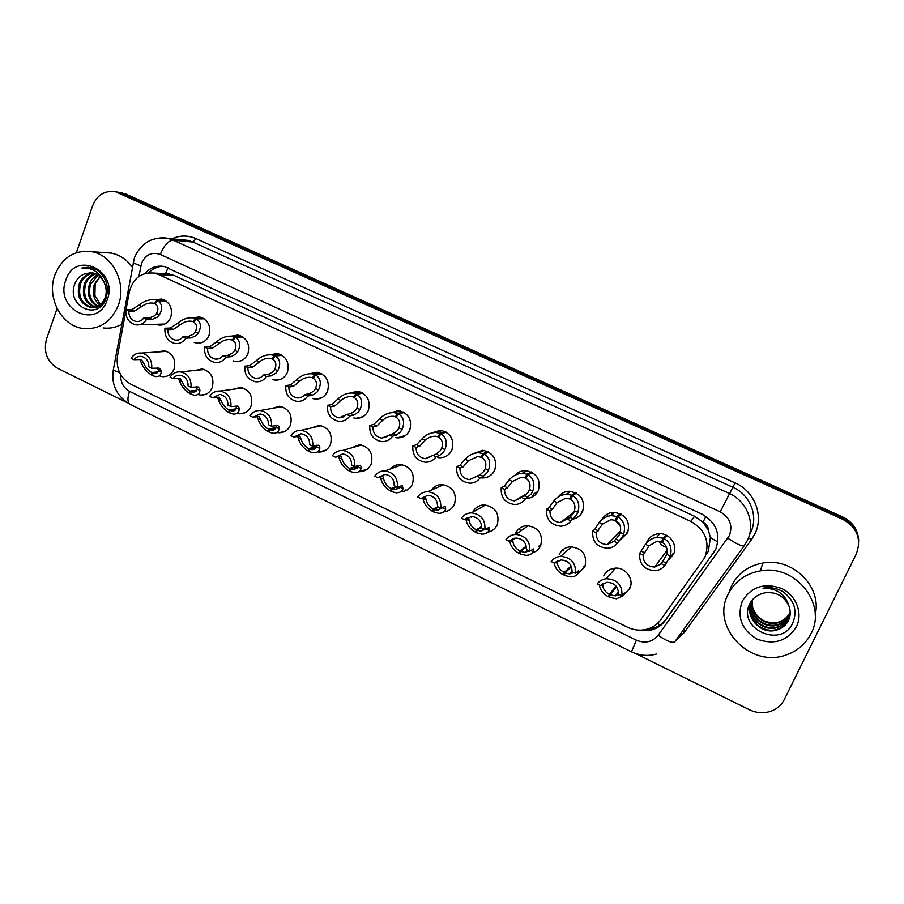 <?xml version="1.0" encoding="UTF-8"?>
<svg xmlns="http://www.w3.org/2000/svg" width="904" height="904" viewBox="0 0 904 904"><rect width="100%" height="100%" fill="white"/><g stroke="black" fill="none" stroke-linecap="round" stroke-linejoin="round"><path stroke-width="1.36" d="M559.271 554.525C561.531 549.881 565.282 547.282 570.503 546.739C582.684 548.332 587.464 555.045 584.865 566.864L577.938 573.599M515.529 533.45C517.845 528.659 521.676 526.049 527.032 525.631C538.705 527.461 543.259 534.106 540.705 545.587C538.999 549.248 536.219 551.666 532.377 552.852M514.41 538.897L514.421 538.196M472.792 512.105C475.233 507.551 479.041 505.144 484.205 504.895C495.415 506.907 499.776 513.483 497.279 524.659C495.335 528.817 492.138 531.337 487.697 532.241M471.447 517.37L471.526 516.433C478.239 517.235 481.583 521.066 481.595 527.925L484.906 529.518C485.471 519.732 480.984 514.184 471.425 512.873C467.221 513.02 463.876 514.783 461.402 518.15L464.679 519.732L468.713 517.709L469.142 520.681C469.899 524.501 472.25 527.552 476.193 529.834L481.674 526.501M431.389 490.115C433.988 486.442 437.536 484.567 442.033 484.499C452.825 486.657 457.006 493.177 454.554 504.07C452.407 508.669 448.847 511.257 443.887 511.811M390.652 468.837C393.263 465.865 396.551 464.396 400.495 464.453C410.913 466.724 414.925 473.176 412.54 483.821C410.213 488.793 406.371 491.392 401.003 491.606M350.503 448.181L359.6 444.723C369.657 447.084 373.522 453.48 371.194 463.899C368.855 468.973 364.99 471.56 359.577 471.673L367.476 468.973M310.897 428.078L319.315 425.321C329.056 427.75 332.785 434.078 330.514 444.293C328.175 449.446 324.287 452.034 318.852 452.068L317.496 451.932M271.822 408.45L279.652 406.212C289.077 408.71 292.693 414.981 290.489 425.004C288.139 430.225 284.251 432.813 278.805 432.767L276.918 432.496M233.277 389.24L240.577 387.421C249.73 389.963 253.233 396.167 251.086 406.02C248.747 411.297 244.86 413.885 239.413 413.761L237.119 413.354M195.253 370.414L202.1 368.922C210.994 371.499 214.395 377.635 212.304 387.33C209.977 392.664 206.089 395.24 200.654 395.059L198.27 394.573M157.748 351.938L164.2 350.707C172.856 353.306 176.156 359.385 174.122 368.934C171.805 374.312 167.941 376.889 162.517 376.652L160.053 376.098M603.748 575.961C605.951 571.486 609.578 568.91 614.641 568.221C625.229 566.672 634.563 579.159 629.783 588.504L624.314 594.47M601.917 519.63C604.494 515.065 608.46 512.624 613.816 512.308C625.805 514.274 630.427 521.054 627.681 532.648L620.641 539.507M558.288 496.951C561.045 493.256 564.763 491.358 569.441 491.267C580.922 493.437 585.317 500.149 582.639 511.404C580.707 515.472 577.543 518.026 573.17 519.077M515.393 475.007C518.173 472.012 521.631 470.543 525.755 470.588C536.773 472.916 540.965 479.561 538.343 490.522C535.869 495.584 531.834 498.24 526.23 498.499M473.142 453.718L482.725 450.26C493.324 452.712 497.347 459.288 494.793 469.978C492.284 475.165 488.194 477.82 482.499 477.956L480.928 477.832M431.479 432.993L440.361 430.27C450.587 432.813 454.452 439.321 451.955 449.785C449.435 455.062 445.31 457.718 439.57 457.752L437.807 457.548M390.37 412.8L398.641 410.608C408.518 413.23 412.247 419.659 409.828 429.908C407.297 435.287 403.15 437.931 397.376 437.864L395.432 437.581M349.803 393.048L357.566 391.262C367.137 393.941 370.73 400.314 368.38 410.359C365.837 415.806 361.69 418.462 355.905 418.303L353.803 417.942M309.789 373.714L317.123 372.222C326.401 374.957 329.892 381.251 327.587 391.127C325.067 396.641 320.909 399.286 315.134 399.048L312.886 398.607M270.319 354.752L277.302 353.498C286.308 356.255 289.687 362.493 287.461 372.199C284.941 377.77 280.805 380.403 275.031 380.098L272.669 379.578M231.379 336.141L238.091 335.056C246.837 337.836 250.137 344.017 247.967 353.577C245.459 359.193 241.334 361.815 235.594 361.453L233.119 360.865M193.027 317.846L199.479 316.908C207.988 319.711 211.197 325.824 209.084 335.237C206.598 340.898 202.496 343.52 196.778 343.102L194.224 342.435M155.352 299.812L161.454 299.043C169.749 301.857 172.867 307.902 170.811 317.191C168.359 322.886 164.279 325.496 158.595 325.033L155.963 324.299M646.416 543.055L646.936 541.733C649.366 536.919 653.332 534.253 658.858 533.722C669.446 532.693 678.249 545.01 673.503 554.254L668.598 559.915M662.248 562.152L661.423 562.209M540.321 546.389L538.807 546.174M584.911 566.774L583.758 566.785M630.314 587.148L629.692 587.261M536.49 493.584L534.919 493.222M607.273 515.303L607.42 514.003M673.593 554.05L672.305 554.378M706.736 554.073L708.374 551.124L710.397 537.564L708.453 530.512C708.352 526.738 706.566 523.947 703.109 522.15L705.854 516.308M125.769 311.191L117.452 356.142C115.972 368.73 120.356 378.041 130.605 384.064L627.591 627.263C633.297 629.986 639.184 630.777 645.253 629.625C651.773 628.223 656.971 624.901 660.858 619.635L704.815 557.519C710.171 542.072 705.515 530.049 690.859 521.438L158.946 274.635L154.211 273.098C141.329 271.968 133.035 278.251 129.328 291.924L126.04 309.722M703.109 522.15L708.453 530.512M163.556 273.539L159.985 273.37M702.679 521.947L694.554 516.252L173.817 275.302L166.042 273.449M115.915 191.84L122.232 193.422L842.765 518.15C852.596 523.043 857.919 530.704 858.721 541.134C857.919 530.704 852.596 523.043 842.765 518.15L122.232 193.422L115.915 191.84M119.328 192.371L125.622 193.942L842.777 517.009C852.562 521.868 857.839 529.484 858.642 539.857M518.478 529.224L520.342 530.117M562.277 550.287L563.474 550.864M629.195 589.645L628.167 589.159M405.161 489.866L406.325 490.42M638.45 630.111L650.27 630.269C656.53 628.856 661.536 625.613 665.265 620.551L715.674 549.553C720.963 534.377 716.386 522.557 701.956 514.127L164.223 266.477C156.674 265.234 150.245 267.584 144.922 273.528M76.388 252.668L92.615 205.762C97.282 194.744 104.977 190.089 115.701 191.806L842.754 519.303C857.241 527.586 861.749 539.157 856.28 554.016L784.322 699.493C781.836 704.385 778.039 708.024 772.943 710.408C765.236 713.685 757.428 713.482 749.518 709.798L635.32 653.434M127.012 402.562L57.54 368.267C47.008 361.645 43.324 351.905 46.511 339.045L57.065 308.535M148.776 272.805C152.776 268.657 157.533 266.477 163.048 266.273M715.459 549.994L666.135 619.025C662.417 624.065 657.445 627.286 651.208 628.698L646.812 629.263M666.824 535.496L664.361 538.682C670.214 542.434 672.192 548.219 670.316 556.039L664.881 565.418C662.485 568.48 659.31 570.243 655.366 570.695C644.303 570.006 639.06 564.254 639.636 553.44L645.411 544.287C648.27 540.468 652.033 538.162 656.699 537.36L663.254 538.174L665.751 534.976M666.632 535.394L661.445 542.084L656.553 541.496L648.869 545.914L643.151 555.112C643.207 562.661 647.083 566.627 654.767 567.034L667.129 550.027M654.767 567.034L661.332 563.734L666.836 554.401C667.841 548.988 666.316 545.01 662.259 542.457L664.361 538.682M661.445 542.084L663.254 538.174M639.636 553.44L643.151 555.112M661.332 563.734L664.881 565.418M613.296 570.763L613.228 569.791M621.952 595.849L618.472 594.165C618.359 586.606 614.494 582.662 606.855 582.334L600.64 585.543L597.194 583.871C599.476 580.888 602.539 579.17 606.369 578.707C617.274 579.374 622.472 585.08 621.952 595.849L624.449 592.967L623.737 595.465L616.517 598.821L609.432 597.295L610.144 594.787L615.308 595.894L619.432 594.629M599.363 584.922C600.086 589.849 603.081 593.804 608.358 596.776L616.551 586.685M610.144 594.787L616.618 586.798M608.358 596.776L609.352 594.403L616.099 586.12M602.889 583.656L602.742 585.317C603.058 589.001 605.262 592.03 609.352 594.403M621.217 514.127L618.144 516.986C623.873 520.67 625.715 526.343 623.67 534.015L622.347 536.953L617.489 542.931C615.002 546.163 611.692 547.937 607.578 548.265C597.035 547.293 592.075 541.598 592.685 531.168L594.877 529.213L599.194 522.467C602.29 518.534 606.279 516.252 611.149 515.619L617.059 516.478L620.167 513.608M620.178 525.8L615.183 520.308L610.765 519.687L602.595 524.06L596.143 532.806C596.154 540.072 599.827 544.016 607.138 544.615L620.517 531.156M617.059 516.478L615.172 520.32L617.432 518.207M607.138 544.615L613.997 541.281L619.003 535.383L620.246 532.399C621.376 527.1 619.941 523.19 615.974 520.693L618.144 516.986M592.685 531.168L596.143 532.806M613.997 541.281L617.489 542.931M576.368 493.121L572.729 495.663C578.334 499.279 580.04 504.85 577.825 512.376L576.424 515.246L570.921 520.851C568.367 524.207 564.955 525.992 560.706 526.218C550.649 525.009 545.937 519.371 546.558 509.28L549.123 507.528L553.779 501.008C557.09 496.997 561.271 494.748 566.299 494.273L571.656 495.166L575.351 492.601M571.486 497.663L569.701 498.918L565.701 498.273L557.113 502.59L552.491 509.121L549.948 510.896C549.937 517.924 553.429 521.823 560.412 522.58L573.904 512.274M560.412 522.58L569.893 517.37L573.147 513.698L574.469 510.783C575.701 505.585 574.368 501.754 570.481 499.29L572.729 495.663M569.701 498.918L571.656 495.166M546.558 509.28L549.948 510.896M567.497 519.224L570.921 520.851M532.264 472.464L528.072 474.702C533.563 478.25 535.134 483.719 532.772 491.098L531.303 493.9L525.167 499.144C522.557 502.624 519.077 504.409 514.715 504.522C505.099 503.144 500.59 497.562 501.223 487.776L504.161 486.216L509.133 479.934C512.647 475.843 516.986 473.651 522.15 473.323L527.021 474.204L531.281 471.944M526.535 477.063L524.998 477.9L521.359 477.244L512.41 481.482L507.472 487.787L504.556 489.358C504.534 496.172 507.856 500.025 514.534 500.918L527.371 493.324M514.534 500.918L524.569 495.889L528.072 492.375L529.473 489.539C530.806 484.431 529.574 480.668 525.766 478.25L528.072 474.702M524.998 477.9L527.021 474.204M501.223 487.776L504.556 489.358M521.8 497.539L525.167 499.144M488.883 452.147L484.171 454.09C489.55 457.582 490.985 462.95 488.476 470.182L486.928 472.928L483.301 476.34L480.205 477.809C477.561 481.391 474.012 483.188 469.583 483.199C460.351 481.674 456.045 476.159 456.667 466.633L459.955 465.266L465.232 459.198C468.95 455.074 473.436 452.915 478.691 452.734L483.143 453.605L487.945 451.638M482.431 456.633L481.041 457.221L477.719 456.576L468.453 460.724L463.21 466.814L459.944 468.193C459.91 474.826 463.085 478.623 469.504 479.617L480.578 474.476M469.504 479.617L480.024 474.781L483.764 471.425L485.233 468.645C486.668 463.639 485.527 459.944 481.798 457.571L484.171 454.09M481.041 457.221L483.143 453.605M456.667 466.633L459.944 468.193M476.894 476.238L480.205 477.809M556.435 561.542L554.536 563.226L551.146 561.576C553.508 558.446 556.683 556.706 560.672 556.356C571.091 557.293 576.017 562.955 575.475 573.351L578.503 570.763L578.085 573.385C576.684 575.599 574.255 576.763 570.797 576.899L564.412 575.452L564.989 572.887L569.633 573.95L573.904 572.594M554.186 563.056C555.09 568.028 558.152 571.995 563.361 574.933L564.853 573.509M564.989 572.887L571.452 566.706M557.61 560.875L557.452 563.407C557.915 567.136 560.175 570.175 564.209 572.514L571.125 565.938M554.536 563.226L561.022 559.971C568.311 560.491 571.983 564.401 572.051 571.701L575.475 573.351M563.361 574.933L564.209 572.514M520.399 552.48L519.111 553.463L519.834 550.999C515.845 548.683 513.54 545.643 512.918 541.858L512.76 538.999L509.223 541.293L505.878 539.677C508.319 536.422 511.585 534.671 515.698 534.422C525.665 535.563 530.365 541.168 529.789 551.248L533.337 548.931L533.202 551.677C531.88 554.05 529.45 555.271 525.913 555.338L520.15 553.96L520.591 551.361L524.783 552.367L529.156 550.943M519.111 553.463C513.608 550.276 510.455 546.05 509.675 540.784M520.591 551.361L526.422 546.943M509.223 541.293L515.924 538.016C522.896 538.682 526.399 542.558 526.433 549.621L529.789 551.248M519.834 550.999L526.275 546.129M484.906 529.518L488.928 527.484L489.087 530.332C487.855 532.863 485.448 534.14 481.866 534.14L476.634 532.84L476.939 530.196L480.747 531.145L485.674 529.043M476.77 531.631L475.606 532.343C469.922 528.998 466.69 524.591 465.933 519.133L465.899 518.512M476.939 530.196L481.662 527.314M464.679 519.732L471.56 516.433M475.606 532.343L476.193 529.834M728.059 594.38C734.624 581.487 745.393 573.656 760.354 570.876C794.966 563.836 827.488 603.815 810.99 633.704C805.713 643.942 797.486 651.016 786.288 654.914C750.218 668.598 710.578 626.901 728.059 594.38M729.697 590.312L731.483 585.905C737.856 573.373 748.32 565.746 762.852 563.034C792.322 557.214 822.369 586.662 815.171 614.833M750.67 603.951C745.653 618.505 762.196 633.953 776.615 629.489C782.152 627.862 786.118 624.687 788.537 619.963L790.028 615.545M753.326 598.81L751.552 601.793C743.664 616.347 760.727 635.139 776.479 630.111C782.028 628.483 786.005 625.308 788.424 620.573C790.638 615.986 790.808 611.127 788.932 605.962C785.237 593.996 776.581 588.075 762.965 588.21L763.134 588.176C770.253 586.911 776.999 588.176 783.361 591.962C794.785 600.821 797.791 611.443 792.379 623.828C780.491 648.936 736.105 628.043 750.218 603.013C752.862 598.335 756.851 595.182 762.185 593.555L764.66 592.877C775.937 591.51 784.028 595.872 788.932 605.962M751.088 602.844C747.179 617.127 763.315 631.263 777.135 627.014C782.627 625.399 786.57 622.246 788.966 617.556L790.175 614.347M750.975 603.115C746.794 617.477 763.032 631.93 777.011 627.625C782.502 626.009 786.457 622.856 788.853 618.155L790.141 614.641M751.563 601.759C748.693 615.692 764.4 628.63 777.643 624.585C783.101 622.98 787.011 619.839 789.384 615.183L790.243 613.138M751.439 602.03C748.32 616.053 764.129 629.286 777.519 625.184C782.977 623.579 786.898 620.438 789.282 615.771L790.232 613.443M751.958 600.979C749.834 614.584 765.191 626.687 778.028 622.777L778.152 622.189C765.835 624.099 757.349 619.263 752.704 607.703L752.071 600.776M778.152 622.189C783.565 620.585 787.452 617.477 789.802 612.856L790.22 611.929M778.028 622.777C783.452 621.184 787.339 618.065 789.7 613.432L790.232 612.234M796.39 626.777C787.124 641.196 774.005 645.286 756.998 639.071C741.619 629.738 736.726 617.093 742.308 601.126C751.28 586.696 764.355 582.481 781.519 588.493C796.153 595.205 803.17 613.251 796.39 626.777M54.839 275.11C62.116 257.482 74.422 249.673 91.767 251.696C112.785 255.097 126.854 283.314 118.367 305.236C111.35 321.869 99.722 329.644 83.484 328.547C61.641 326.378 46.364 297.744 54.839 275.11M104.073 252.566L111.384 253.097C119.825 254.883 126.786 259.572 132.289 267.166M93.361 273.053C87.462 274.149 83.236 277.652 80.682 283.528C77.586 295.89 81.281 303.868 91.767 307.439C97.044 308.14 101.395 305.993 104.841 300.976M92.75 272.918C86.569 273.81 82.117 277.336 79.394 283.494C76.298 295.879 80.004 303.857 90.49 307.439C97.519 308.061 102.491 304.569 105.395 296.953C106.683 292.636 106.423 288.173 104.593 283.573C100.389 272.635 92.818 267.46 81.891 268.047L90.524 267.482L97.282 270.172C106.389 277.505 109.294 286.93 105.983 298.444C98.57 321.835 65.009 306.094 75.134 283.088C77.043 278.794 80.027 275.799 84.095 274.082L92.547 272.872C98.152 274.093 102.163 277.664 104.593 283.573M95.801 273.878C91.078 275.63 87.733 278.895 85.767 283.675C82.705 295.212 85.97 303.043 95.575 307.179M95.191 273.63C90.174 275.245 86.603 278.59 84.501 283.641C81.416 295.574 84.908 303.473 94.954 307.326M98.197 275.223L90.773 283.822C87.857 293.766 90.276 301.235 98.05 306.219M97.598 274.827C93.813 276.827 91.123 279.811 89.53 283.777C86.558 294.128 89.202 301.699 97.429 306.512M100.468 304.603L94.897 295.54L95.169 283.946L100.073 276.737M99.96 276.624L94.491 283.924C91.756 292.693 93.541 299.744 99.869 305.077M107.192 299.936C97.451 330.367 54.409 309.563 65.766 280.285C74.998 249.786 118.808 270.172 107.192 299.936M90.897 272.68L84.095 274.082M121.724 324.31C115.87 327.553 109.689 328.762 103.169 327.949M88.287 267.222L81.891 268.047M446.214 432.157L440.994 433.818C446.271 437.253 447.57 442.519 444.926 449.616L443.31 452.294L439.457 455.559L435.999 456.836C433.332 460.509 429.75 462.306 425.264 462.226C416.382 460.599 412.247 455.141 412.857 445.853L416.495 444.678L422.066 438.824C425.965 434.666 430.575 432.553 435.909 432.485L439.988 433.344L445.31 431.66M439.107 436.474L434.779 436.259C431.185 436.293 428.01 437.649 425.242 440.316L419.693 446.192L416.089 447.39C416.043 453.842 419.106 457.605 425.264 458.678L431.841 456.271M425.264 458.678L436.225 454.034L440.191 450.825L441.728 448.101C443.276 443.197 442.214 439.57 438.564 437.242L440.994 433.818M437.818 436.892L439.988 433.344M412.857 445.853L416.089 447.39M432.756 455.288L435.999 456.836M404.235 412.495L398.54 413.885C403.704 417.264 404.89 422.428 402.099 429.389L400.427 432.022L396.336 435.129L392.551 436.225C389.861 439.965 386.257 441.762 381.748 441.615C373.182 439.886 369.205 434.496 369.804 425.422L373.759 424.428L379.623 418.778C383.691 414.608 388.415 412.552 393.805 412.586L397.545 413.422L403.376 412.009M396.517 416.597L392.517 416.281C388.889 416.247 385.624 417.569 382.742 420.247L376.911 425.92L372.968 426.937C372.923 433.242 375.872 436.96 381.804 438.09L387.556 436.44M381.804 438.09L393.161 433.626L397.353 430.564L398.958 427.908C400.596 423.083 399.624 419.535 396.042 417.241L398.54 413.885M395.308 416.891L397.545 413.422M369.804 425.422L372.968 426.937M389.353 434.7L392.551 436.225M362.933 393.161L356.775 394.28C361.826 397.59 362.899 402.675 359.984 409.501L358.244 412.066L353.939 415.038L349.825 415.953C347.136 419.772 343.52 421.558 338.977 421.332C330.717 419.546 326.875 414.213 327.451 405.342L331.734 404.517L337.87 399.059C342.096 394.89 346.921 392.878 352.345 393.014L355.792 393.816L362.108 392.675M354.65 397.014L350.933 396.641C347.272 396.528 343.938 397.816 340.932 400.506L334.83 405.975L330.582 406.823C330.525 412.981 333.373 416.665 339.102 417.84L344.108 416.733M339.102 417.84L346.684 414.461L350.82 413.557L355.227 410.642L356.888 408.043C358.628 403.32 357.735 399.828 354.221 397.568L356.775 394.28M353.509 397.229L355.792 393.816M327.451 405.342L330.582 406.823M346.684 414.461L349.825 415.953M433.897 511.042L432.824 511.574L433.276 509.031C429.377 506.771 426.993 503.72 426.089 499.856L425.388 496.782L420.891 498.545L417.671 496.985C420.179 493.516 423.569 491.753 427.852 491.697C437.039 493.143 441.344 498.635 440.779 508.161L445.276 506.387L445.706 509.347C444.587 512.026 442.214 513.348 438.598 513.291L433.83 512.059L434.01 509.381L437.479 510.285L442.779 507.155M432.824 511.574C427.196 508.274 423.908 503.856 422.936 498.33L422.869 497.641M434.01 509.381L438.598 507.11M420.891 498.545L427.897 495.234C434.315 496.138 437.525 499.923 437.525 506.59L440.779 508.161M433.276 509.031L437.864 506.76M391.748 490.736L390.743 491.154L391.059 488.567C387.217 486.329 384.788 483.267 383.748 479.38L382.799 476.193L377.838 477.707L374.674 476.171C377.205 472.622 380.64 470.86 384.968 470.882C393.816 472.442 397.952 477.866 397.387 487.166L402.348 485.651L403.048 488.714C402.031 491.527 399.715 492.883 396.088 492.793L391.726 491.629L391.782 488.917L394.958 489.765L399.907 487.199L400.189 486.036M390.743 491.154C385.183 487.877 381.816 483.459 380.64 477.877L380.482 476.736M391.782 488.917L396.799 486.883M377.838 477.707L384.946 474.397C391.116 475.38 394.2 479.12 394.2 485.629L397.387 487.166M391.059 488.567L396.088 486.533M342.107 459.232L339.056 457.752C340.424 463.39 343.848 467.82 349.339 471.052L349.543 468.43C345.746 466.227 343.271 463.153 342.107 459.232L340.898 455.955L335.508 457.221L332.389 455.706C334.943 452.079 338.401 450.316 342.763 450.418C351.294 452.068 355.283 457.435 354.73 466.52L360.142 465.244L361.148 466.645L361.08 468.408C360.199 471.357 357.939 472.758 354.311 472.622L350.311 471.526L350.255 468.78L353.159 469.571L358.007 466.927L358.187 465.481M339.056 457.752L338.774 456.249M350.255 468.78L358.199 466.148M335.508 457.221L342.672 453.91C348.628 454.949 351.599 458.656 351.599 465.006L354.73 466.52M349.543 468.43L358.199 465.583M322.287 374.12L315.688 374.99C320.637 378.245 321.598 383.239 318.547 389.94L316.75 392.449L312.242 395.274L307.823 396.02C305.123 399.896 301.507 401.692 296.964 401.399C288.964 399.545 285.246 394.28 285.811 385.579L290.399 384.923L296.794 379.669C301.179 375.51 306.094 373.544 311.541 373.77L314.728 374.538L321.496 373.657M313.473 377.736L309.993 377.318C306.32 377.149 302.919 378.403 299.812 381.092L293.438 386.37L288.885 387.036C288.839 393.082 291.585 396.709 297.133 397.929L301.484 397.195M297.133 397.929C300.207 398.155 302.738 397.025 304.727 394.551L309.168 393.816L313.778 391.048L315.507 388.505C317.338 383.861 316.524 380.437 313.078 378.211L315.688 374.99M312.377 377.883L314.728 374.538M285.811 385.579L288.885 387.036M304.727 394.551L307.823 396.02M282.274 355.385L275.268 356.006C280.116 359.216 280.963 364.109 277.799 370.696L275.935 373.149L271.223 375.838L266.499 376.414C263.81 380.347 260.194 382.132 255.651 381.782C247.911 379.895 244.306 374.685 244.86 366.154L249.73 365.657L256.397 360.583C260.917 356.436 265.912 354.526 271.358 354.831L274.319 355.566L281.528 354.933M272.963 358.752L269.708 358.3C266.013 358.086 262.567 359.306 259.358 361.984L252.736 367.08L247.877 367.578C247.832 373.51 250.498 377.092 255.866 378.347L259.663 377.872M255.866 378.347C258.94 378.606 261.471 377.488 263.459 374.979L268.205 374.403L273.008 371.77L274.805 369.284C276.714 364.73 275.98 361.363 272.612 359.182L275.268 356.006M271.912 358.854L274.319 355.566M244.86 366.154L247.877 367.578M263.459 374.979L266.499 376.414M242.905 336.943L235.492 337.328C240.249 340.492 240.984 345.294 237.695 351.758L235.774 354.165L230.87 356.718L225.853 357.136C223.175 361.103 219.57 362.888 215.039 362.493C207.536 360.572 204.044 355.419 204.564 347.034L209.728 346.695L216.632 341.814C221.299 337.689 226.362 335.813 231.808 336.198L234.554 336.898L242.193 336.503M233.108 340.062L230.045 339.599C226.35 339.328 222.859 340.525 219.559 343.192L212.677 348.096L207.536 348.447C207.502 354.266 210.09 357.803 215.288 359.08L218.621 358.798M215.288 359.08C218.361 359.385 220.881 358.255 222.859 355.713L227.898 355.306L232.904 352.797L234.746 350.368C236.746 345.893 236.091 342.582 232.78 340.446L235.492 337.328M232.091 340.119L234.554 336.898M204.564 347.034L207.536 348.447M222.859 355.713L225.853 357.136M204.134 318.796L196.337 318.954C201.004 322.061 201.637 326.785 198.236 333.124L196.258 335.474L191.162 337.904L185.874 338.164C183.218 342.175 179.625 343.961 175.105 343.52C167.816 341.565 164.426 336.469 164.923 328.231L170.359 328.05L177.512 323.338C182.303 319.236 187.422 317.406 192.868 317.846L203.468 318.366M193.897 321.666L191.004 321.191C187.309 320.875 183.772 322.039 180.382 324.694L173.263 329.418L167.85 329.61C167.816 335.339 170.336 338.842 175.387 340.13L178.314 339.983M175.387 340.13C178.45 340.458 180.958 339.339 182.924 336.774L188.247 336.514L193.433 334.141L195.332 331.757C197.411 327.361 196.835 324.118 193.58 322.005L196.337 318.954M192.914 321.688L195.422 318.524M164.923 328.231L167.85 329.61M182.924 336.774L185.874 338.164M165.974 300.919L157.816 300.862C162.381 303.913 162.912 308.558 159.398 314.784L157.375 317.089L152.098 319.394L146.538 319.507C143.894 323.542 140.323 325.327 135.826 324.852C128.741 322.875 125.441 317.835 125.927 309.722L131.622 309.688L139.001 305.156C143.917 301.088 149.092 299.303 154.527 299.8L165.33 300.501M155.296 303.552L152.561 303.077C148.889 302.716 145.307 303.857 141.826 306.49L134.481 311.044L128.797 311.089C128.775 316.716 131.216 320.185 136.131 321.485L138.719 321.428M136.131 321.485C139.182 321.847 141.679 320.728 143.634 318.129L149.216 318.027L154.595 315.767L156.55 313.439C158.708 309.134 158.189 305.936 155.013 303.857L157.816 300.862M154.347 303.552L156.912 300.444M125.927 309.722L128.797 311.089M143.634 318.129L146.538 319.507M309.518 451.039L308.603 451.288L308.693 448.621C304.942 446.44 302.422 443.378 301.134 439.412L299.699 436.044L293.879 437.073L290.817 435.592C293.371 431.897 296.84 430.134 301.224 430.293C309.473 432.022 313.326 437.321 312.784 446.226L318.615 445.186L319.767 446.644L319.801 448.44C319.055 451.514 316.863 452.96 313.247 452.78L309.563 451.751L309.394 448.96L312.072 449.717L316.773 446.983L316.807 445.209M308.603 451.288C303.179 448.09 299.687 443.649 298.128 437.965L297.71 436.169M309.394 448.96L316.773 446.983L319.801 448.44M293.879 437.073L301.088 433.75C306.84 434.858 309.71 438.508 309.699 444.723L312.784 446.226M308.693 448.621L316.897 446.429M269.403 431.637L268.533 431.829L268.488 429.129C264.782 426.982 262.228 423.908 260.827 419.919L259.154 416.45L252.928 417.252L249.911 415.795C252.465 412.043 255.945 410.28 260.341 410.506C268.318 412.28 272.047 417.535 271.528 426.259L277.765 425.445L279.053 426.959L279.2 428.801C278.579 431.988 276.466 433.479 272.872 433.265L269.471 432.281L269.189 429.468L271.652 430.18C274.115 430.349 275.63 429.411 276.217 427.355L276.138 425.558M268.533 431.829C263.166 428.666 259.606 424.213 257.866 418.484L257.278 416.439M269.189 429.468L275.991 427.999M252.928 417.252L260.16 413.942C265.719 415.083 268.499 418.699 268.488 424.778L271.528 426.259M268.488 429.129L276.183 427.479M229.921 412.54L229.085 412.687L228.938 409.953C225.277 407.828 222.689 404.743 221.164 400.732L219.265 397.172L212.643 397.76L209.683 396.325C212.225 392.517 215.706 390.754 220.101 391.036C227.831 392.867 231.447 398.054 230.938 406.608L237.582 406.032L238.995 407.602L239.244 409.467C238.758 412.766 236.735 414.303 233.153 414.055L230.011 413.139L229.616 410.28L231.91 410.958C234.351 411.15 235.82 410.179 236.306 408.054L236.136 406.212M229.085 412.687C223.785 409.557 220.169 405.105 218.259 399.319L217.57 397.24M229.616 410.28L235.887 409.218M212.643 397.76L219.887 394.438C225.265 395.624 227.955 399.195 227.955 405.161L230.938 406.608M228.938 409.953L236.113 408.744M191.072 393.726L190.258 393.839L190.009 391.082C186.382 388.969 183.761 385.895 182.133 381.85L180.009 378.211L173.014 378.573L170.099 377.16C172.63 373.318 176.099 371.555 180.495 371.883C187.998 373.747 191.501 378.878 191.015 387.285L198.032 386.923L199.581 388.55L199.92 390.449C199.581 393.85 197.637 395.421 194.089 395.15L191.173 394.28L190.676 391.409L192.801 392.042C195.23 392.246 196.631 391.251 197.027 389.059L196.428 386.618M190.258 393.839C185.015 390.743 181.354 386.279 179.263 380.46L178.495 378.358M190.676 391.409L196.45 390.641M173.014 378.573C174.879 376.132 177.297 375.024 180.246 375.262C185.467 376.471 188.077 380.008 188.077 385.861L191.015 387.285M190.009 391.082L196.699 390.2M152.832 375.216L152.041 375.296L151.68 372.504C148.109 370.414 145.454 367.329 143.713 363.261L141.386 359.543L134.018 359.702L131.136 358.312C133.668 354.424 137.125 352.673 141.499 353.046C148.787 354.933 152.188 360.007 151.725 368.278L159.115 368.12L160.788 369.792L161.217 371.725C161.025 375.239 159.172 376.844 155.657 376.55L152.945 375.725L152.347 372.821L154.324 373.42C156.72 373.646 158.076 372.629 158.381 370.357L157.556 367.758M152.041 375.296C146.855 372.222 143.137 367.758 140.888 361.894L140.041 359.758M152.347 372.821L157.669 372.301M134.018 359.702C135.871 357.227 138.278 356.131 141.227 356.391C146.29 357.622 148.832 361.114 148.832 366.877L151.725 368.278M151.68 372.504L157.929 371.894M657.434 623.489L660.112 624.901M710.397 537.564L717.866 542.061M165.681 273.29L168.087 267.663M694.554 516.252L690.859 521.438M173.817 275.302L158.946 274.635M125.622 193.942L118.808 192.891M842.777 517.009L842.754 519.303M120.718 374.731C120.458 382.29 123.385 387.827 129.521 391.33L636.405 640.19C645.117 643.75 652.36 642.111 658.135 635.286L729.392 535.552C732.952 525.382 729.89 517.483 720.205 511.845L160.302 254.442C151.838 251.628 145.6 254.555 141.578 263.222L138.9 276.454M156.833 238.373L167.963 238.396L173.195 240.148L729.178 493.426C747.066 501.121 755.823 523.665 747.393 540.4L744.286 545.654C742.613 546.83 737.133 544.344 727.833 538.208M172.02 238.792C179.941 235.209 187.942 235.153 196.021 238.633L735.088 482.905L720.205 511.845M133.08 262.894L140.855 265.9M735.088 482.905C754.546 491.211 764.061 515.698 754.874 533.891L751.484 539.598L684.328 632.427L675.322 641.049M749.439 534.908L750.58 532.716C758.75 516.5 750.275 494.714 732.952 487.29L192.97 242.069L187.874 240.362L181.828 239.763M683.571 629.647L685.164 630.732L684.023 632.224M744.139 545.858L674.892 641.648C672.768 643.49 667.175 641.365 658.135 635.286M160.302 254.442C164.042 245.379 168.347 240.611 173.195 240.148L192.97 242.069L196.021 238.633M682.407 631.263L684.328 632.427M748.467 537.891L751.484 539.598M113.463 368.99L113.282 369.985L119.656 372.731M129.521 391.33C127.261 398.167 127.464 402.506 130.119 404.337L631.467 651.807C639.648 655.728 648.066 656.44 656.733 653.942M636.405 640.19L631.467 651.807M714.002 552.287L713.358 553.508M666.135 619.025L665.265 620.551M666.429 547.202C663.016 546.491 660.553 544.581 659.05 541.462M658.643 534.953L659.061 533.857M673.706 553.779L672.519 554.084M662.948 561.463L666.463 563.135M666.836 554.401L670.316 556.039M645.411 544.287L648.869 545.914M641.433 551.27L644.925 552.92M613.409 568.401L613.262 570.797L613.364 568.413M602.742 585.317L601.476 584.696M623.737 595.465L622.641 594.945M612.064 512.455L611.285 515.495M607.556 515.054L607.691 513.867L607.59 515.009M626.822 532.298L627.907 532.117M616.008 539.225L619.466 540.863M620.246 532.399L623.67 534.015M599.194 522.467L602.595 524.06M594.877 529.213L598.301 530.829M574.153 503.291L572.582 500.906M582.696 511.268L581.475 511.302M569.893 517.37L573.294 518.986M574.469 510.783L577.825 512.376M553.779 501.008L557.113 502.59M549.123 507.528L552.491 509.121M535.247 493.019L536.671 493.358L535.27 493.008M536.953 491.991L537.541 492.07M524.569 495.889L527.913 497.471M529.473 489.539L532.772 491.098M509.133 479.934L512.41 481.482M504.161 486.216L507.472 487.787M480.024 474.781L483.301 476.34M485.233 468.645L488.476 470.182M465.232 459.198L468.453 460.724M459.955 465.266L463.21 466.814M570.91 546.717L570.74 547.474M585.035 566.48L584.063 566.48L585.035 566.48M557.452 563.407L555.35 562.39M578.085 573.385L576.3 572.526M540.468 546.084L539.157 545.892M512.918 541.858L510.014 540.456M533.202 551.677L530.761 550.491M532.388 496.963L533.835 493.878M467.888 517.924L467.221 517.596M469.142 520.681L465.933 519.133M489.087 530.332L486.002 528.84M436.225 454.034L439.457 455.559M441.728 448.101L444.926 449.616M422.066 438.824L425.242 440.316M416.495 444.678L419.693 446.192M393.161 433.626L396.336 435.129M398.958 427.908L402.099 429.389M379.623 418.778L382.742 420.247M373.759 424.428L376.911 425.92M350.82 413.557L353.939 415.038M356.888 408.043L359.984 409.501M337.87 399.059L340.932 400.506M331.734 404.517L334.83 405.975M426.089 499.856L422.936 498.33M445.706 509.347L442.519 507.811M383.748 479.38L380.64 477.877M403.048 488.714L399.907 487.199M361.08 468.408L358.007 466.927M309.168 393.816L312.242 395.274M315.507 388.505L318.547 389.94M296.794 379.669L299.812 381.092M290.399 384.923L293.438 386.37M268.205 374.403L271.223 375.838M274.805 369.284L277.799 370.696M256.397 360.583L259.358 361.984M249.73 365.657L252.736 367.08M227.898 355.306L230.87 356.718M234.746 350.368L237.695 351.758M216.632 341.814L219.559 343.192M209.728 346.695L212.677 348.096M188.247 336.514L191.162 337.904M195.332 331.757L198.236 333.124M177.512 323.338L180.382 324.694M170.359 328.05L173.263 329.418M149.216 318.027L152.098 319.394M156.55 313.439L159.398 314.784M139.001 305.156L141.826 306.49M131.622 309.688L134.481 311.044M301.134 439.412L298.128 437.965M260.827 419.919L257.866 418.484M279.2 428.801L276.217 427.355M221.164 400.732L218.259 399.319M239.244 409.467L236.306 408.054M182.133 381.85L179.263 380.46M199.92 390.449L197.027 389.059M143.713 363.261L140.888 361.894M161.217 371.725L158.381 370.357M318.852 452.068L325.858 450.113M278.805 432.767L285.009 431.366M239.413 413.761L244.905 412.789M200.654 395.059L205.524 394.381M162.517 376.652L166.844 376.2M397.376 437.864L405.557 435.445M355.905 418.303L363.035 416.654M315.134 399.048L321.349 397.952M275.031 380.098L280.466 379.386M235.594 361.453L240.362 361.024M196.778 343.102L200.982 342.865M158.595 325.033L162.302 324.931M169.15 273.799L154.211 273.098M122.537 192.868L115.701 191.806M181.647 239.752L167.963 238.396C160.064 236.452 150.03 240.148 148.821 241.244C147.77 241.108 136.888 249.12 134.21 258.691L113.282 369.985C111.565 380.878 113.949 394.72 130.119 404.337M651.208 628.698L650.27 630.269M659.072 541.507C660.248 544.219 662.688 546.095 666.395 547.123M656.699 537.36L659.66 533.699M606.369 578.707L615.567 568.153M615.308 595.894L618.517 591.837M615.183 520.308L620.121 525.665M611.149 515.619L614.81 512.319M572.718 501.042L574.006 502.963M566.299 494.273L570.661 491.324M522.15 473.323L527.179 470.713M478.691 452.734L484.363 450.452M570.684 547.519L570.865 546.717M560.672 556.356L571.611 546.705M569.633 573.95L572.062 571.577M540.456 546.106L539.134 545.914M515.698 534.422L528.309 525.642M524.783 552.367L527.608 550.197M471.425 512.873L485.663 504.963M480.747 531.145L484.047 529.111M468.713 517.709L467.831 517.291M760.354 570.876L762.852 563.034M776.479 630.111L776.615 629.489M777.011 627.625L777.135 627.014M777.519 625.184L777.643 624.585M91.767 251.696L111.384 253.097M90.49 307.439L91.756 307.439M435.909 432.485L442.192 430.541M393.805 412.586L400.653 410.958M352.345 393.014L359.747 391.703M427.852 491.697L443.672 484.634M437.479 510.285L442.564 507.732M384.968 470.882L402.303 464.645M394.958 489.765L399.523 487.889M342.763 450.418L361.566 444.994M353.159 469.571L357.216 468.227M311.541 373.77L319.451 372.753M271.358 354.831L279.754 354.108M231.808 336.198L240.645 335.746M192.868 317.846L202.112 317.677M139.397 324.751L164.844 324.05M154.527 299.8L164.155 299.879M301.224 430.293L321.428 425.66M312.072 449.717L315.654 448.746M260.341 410.506L281.89 406.642M271.652 430.18L274.827 429.49M220.101 391.036L242.927 387.918M231.91 410.958L234.712 410.472M180.495 371.883L204.553 369.487M192.801 392.042L195.287 391.703M141.499 353.046L166.732 351.34M154.324 373.42L156.528 373.205"/></g></svg>
